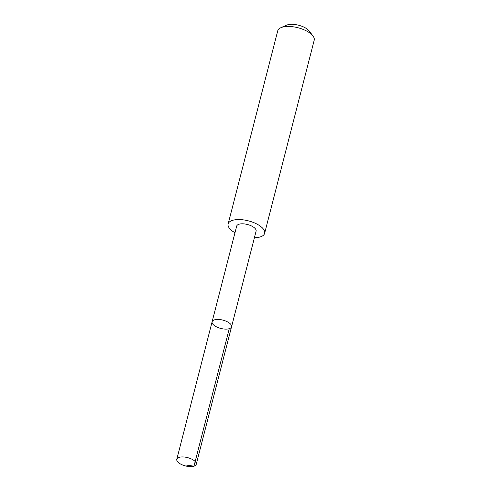 <?xml version="1.0" encoding="UTF-8"?>
<svg xmlns="http://www.w3.org/2000/svg" width="491" height="491" viewBox="0 0 491 491"><rect width="100%" height="100%" fill="white"/><g stroke="black" fill="none" stroke-linecap="round" stroke-linejoin="round"><path stroke-width="0.74" d="M212.106 321.783L236.662 226.161A10.035 4.29 14.4 0 1 244.837 223.988A10.035 4.29 14.4 0 1 256.099 231.151L231.549 326.773A10.041 4.29 -165.6 0 0 222.896 320.12A10.041 4.29 -165.6 0 0 212.106 321.783A10.041 4.29 -165.6 0 0 223.374 328.945A10.041 4.29 -165.6 0 0 231.549 326.773A10.041 4.29 -165.6 0 0 222.896 320.12A10.041 4.29 -165.6 0 0 212.106 321.783L176.797 459.281A10.041 4.29 14.4 0 1 184.978 457.109A10.041 4.29 14.4 0 1 196.253 464.277A10.041 4.29 14.4 0 1 188.071 466.45A10.041 4.29 14.4 0 1 176.797 459.281M234.968 232.74A18.83 8.046 14.4 0 1 228.143 223.957A18.83 8.046 14.4 0 1 243.487 219.888A18.83 8.046 14.4 0 1 264.624 233.323A18.83 8.046 14.4 0 1 254.412 237.736M228.143 223.957L277.728 30.853A18.83 8.046 14.4 0 1 280.84 27.729A18.83 8.046 14.4 0 1 293.066 26.784A18.83 8.046 14.4 0 1 312.982 35.978A18.83 8.046 14.4 0 1 314.203 40.219L264.624 233.323M280.84 27.729L286.425 25.225A13.392 5.726 14.4 0 1 295.122 24.55A13.392 5.726 14.4 0 1 309.293 31.093L312.982 35.978M229.272 328.675L193.97 466.18L185.702 464.983M231.549 326.773L196.253 464.277"/></g></svg>
